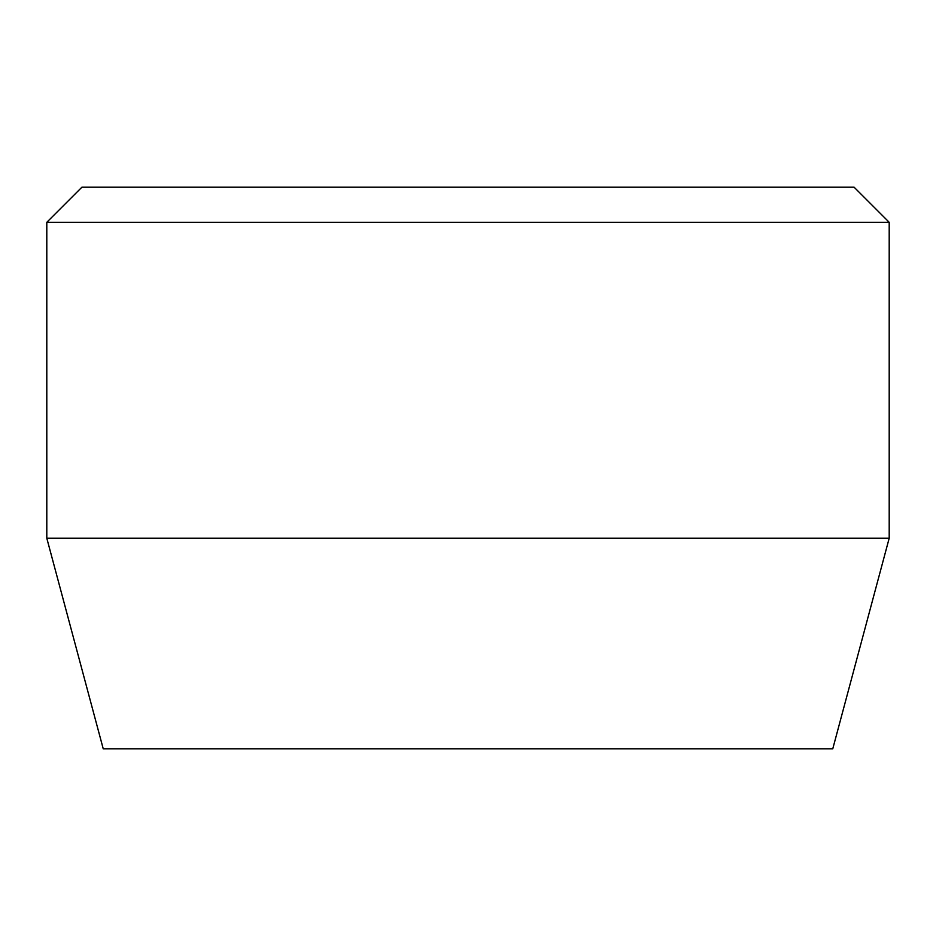 <?xml version="1.0" encoding="UTF-8"?>
<svg xmlns="http://www.w3.org/2000/svg" width="936" height="936" viewBox="0 0 936 936"><rect width="100%" height="100%" fill="white"/><g stroke="black" fill="none" stroke-linecap="round" stroke-linejoin="round"><path stroke-width="1.4" d="M889.2 538.2L46.8 538.2L103.229 748.8L832.771 748.8L889.2 538.2L889.2 222.3L46.8 222.3L81.9 187.2L854.1 187.2L889.2 222.3M46.8 538.2L46.8 222.3"/></g></svg>
